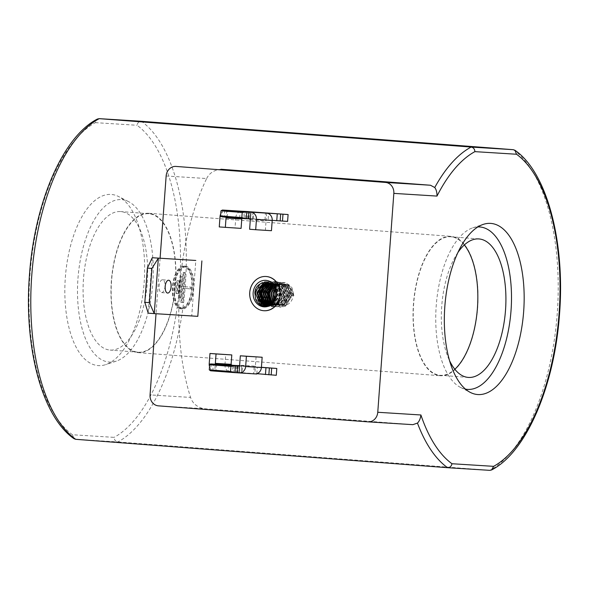 <?xml version="1.0" encoding="UTF-8"?>
<svg xmlns="http://www.w3.org/2000/svg" width="589" height="589" viewBox="0 0 589 589"><rect width="100%" height="100%" fill="white"/><g stroke="black" fill="none" stroke-linecap="round" stroke-linejoin="round"><path stroke-width="0.44" stroke-dasharray="2.94 2.21" d="M275.159 290.016A10.72 9.512 93.6 0 1 284.296 284.082A10.72 9.512 93.6 0 1 293.108 295.501A10.72 9.512 93.6 0 1 282.956 305.47A10.72 9.512 93.6 0 1 274.607 298.358M266.088 276.499A17.147 15.226 -86.4 0 0 258.615 278.229A17.147 15.226 -86.4 0 0 250.141 296.974A17.147 15.226 -86.4 0 0 263.953 310.727M231.852 372.285L241.218 372.94L231.852 372.285M239.141 365.938L241.718 366.1L239.237 365.887M249.059 218.74L239.694 218.085L249.059 218.74M513.321 149.694A167.188 76.931 -85.6 0 1 557.246 313.503A167.188 76.931 -85.6 0 1 489.768 470.346L117.866 441.941C115.554 441.5 114.303 439.968 114.104 437.362L72.476 434.756A162.903 74.958 -85.6 0 1 29.929 275.328A162.903 74.958 -85.6 0 1 95.396 122.659L97.413 119.044M65.335 277.544A85.817 39.492 -85.6 0 1 118.595 196.542A85.817 39.492 -85.6 0 1 144.165 282.477A85.817 39.492 -85.6 0 1 105.762 364.613A85.817 39.492 -85.6 0 1 65.335 277.544M77.969 278.479A81.451 37.482 -85.6 0 1 128.52 201.607A81.451 37.482 -85.6 0 1 152.787 283.162A81.451 37.482 -85.6 0 1 116.335 361.116A81.451 37.482 -85.6 0 1 77.969 278.479M465.501 389.138A81.451 37.482 -85.6 0 1 460.48 387.393A81.451 37.482 -85.6 0 1 436.213 305.838A81.451 37.482 -85.6 0 1 472.665 227.884A81.451 37.482 -85.6 0 1 477.893 226.927M182.362 308.091A20.578 9.468 -85.6 0 1 182.303 308.091A20.578 9.468 -85.6 0 1 174.425 286.917A20.578 9.468 -85.6 0 1 185.38 267.053A20.578 9.468 -85.6 0 1 185.439 267.053A20.578 9.468 -85.6 0 1 193.317 288.227A20.578 9.468 -85.6 0 1 182.362 308.091M180.845 307.973A20.578 9.468 -85.6 0 1 180.786 307.973A20.578 9.468 -85.6 0 1 172.908 286.799A20.578 9.468 -85.6 0 1 183.864 266.935A20.578 9.468 -85.6 0 1 183.923 266.935A20.578 9.468 -85.6 0 1 191.8 288.109A20.578 9.468 -85.6 0 1 180.845 307.973M183.923 266.081A21.432 9.866 -85.6 0 1 183.989 266.081A21.432 9.866 -85.6 0 1 192.191 288.139A21.432 9.866 -85.6 0 1 180.786 308.835A21.432 9.866 -85.6 0 1 180.72 308.827A21.432 9.866 -85.6 0 1 172.511 286.769A21.432 9.866 -85.6 0 1 183.923 266.081M185.439 266.191A21.432 9.866 -85.6 0 1 185.506 266.199A21.432 9.866 -85.6 0 1 193.715 288.257A21.432 9.866 -85.6 0 1 182.303 308.945A21.432 9.866 -85.6 0 1 182.237 308.945A21.432 9.866 -85.6 0 1 174.035 286.887A21.432 9.866 -85.6 0 1 185.439 266.191M161.6 292.6A6.427 2.96 94.4 0 0 165.023 286.394A6.427 2.96 94.4 0 0 162.564 279.775A6.427 2.96 94.4 0 0 162.542 279.775A6.427 2.96 94.4 0 0 159.118 285.982A6.427 2.96 94.4 0 0 161.585 292.6A6.427 2.96 94.4 0 0 161.6 292.6M147.272 282.816A69.45 31.961 94.4 0 0 120.664 211.576A69.45 31.961 94.4 0 0 83.483 278.825A69.45 31.961 94.4 0 0 110.091 350.065A69.45 31.961 94.4 0 0 147.272 282.816M175.36 284.958A69.45 31.961 94.4 0 0 148.745 213.719A69.45 31.961 94.4 0 0 111.564 280.968A69.45 31.961 94.4 0 0 138.172 352.215A69.45 31.961 94.4 0 0 175.36 284.958M477.635 308.04A69.877 32.152 94.4 0 0 450.857 236.358A69.877 32.152 94.4 0 0 413.449 304.027A69.877 32.152 94.4 0 0 440.219 375.708A69.877 32.152 94.4 0 0 477.635 308.04M175.551 284.973A69.877 32.152 94.4 0 0 148.781 213.292A69.877 32.152 94.4 0 0 111.365 280.96A69.877 32.152 94.4 0 0 138.143 352.642A69.877 32.152 94.4 0 0 175.551 284.973M464.331 244.943A69.45 31.961 94.4 0 0 450.828 236.785A69.45 31.961 94.4 0 0 413.64 304.042A69.45 31.961 94.4 0 0 440.248 375.281A69.45 31.961 94.4 0 0 454.833 369.266M457.889 252.526A69.45 31.961 94.4 0 0 441.728 306.184A69.45 31.961 94.4 0 0 449.621 360.799M266.714 304.358L272.501 303.445L277.596 294.529L273.208 284.892L268.047 283.066M270.182 283.523L272.736 284.862L277.132 294.5L272.037 303.416L266.478 304.38M267.723 304.204L269.902 304.653L274.474 303.563L279.569 294.655L275.173 285.01L269.026 283.206M268.798 283.162L274.71 284.988L279.098 294.625L274.003 303.541L270.27 304.631M270.417 304.55L271.868 304.778L276.44 303.688L281.535 294.772L277.147 285.135L272.221 283.324L269.998 283.456M269.769 283.39L271.75 283.294L276.675 285.105L281.071 294.743L275.969 303.659L271.396 304.749L268.503 304.005M270.992 304.182L273.833 304.903L278.413 303.814L283.508 294.898L279.112 285.26L274.187 283.449L270.785 283.883L271.772 283.324L282.956 284.17L287.933 295.192L282.057 305.389L271.028 304.16M270.601 283.765L273.723 283.419L278.641 285.231L283.037 294.868L277.942 303.784L273.37 304.874L269.534 303.615M271.706 303.593L275.807 305.021L280.379 303.939L285.474 295.023L281.078 285.385L276.16 283.567L271.588 284.472M271.389 284.318L275.689 283.537L280.614 285.356L285.002 294.993L279.908 303.909L275.335 304.992L271.463 303.71M271.882 302.091L273.186 303.357L277.772 305.146L282.345 304.057L287.439 295.148L283.051 285.503L278.126 283.692L272.427 285.238M272.221 285.039L277.662 283.662L282.58 285.474L286.976 295.118L281.881 304.027L277.309 305.117L272.722 303.328L271.632 302.312M272.965 300.986L275.159 303.475L279.746 305.271L284.318 304.182L289.413 295.266L285.017 285.628L280.099 283.817L275.203 284.885L273.267 286.217M273.068 285.959L274.732 284.855L279.628 283.788L284.553 285.599L288.941 295.236L283.846 304.152L279.274 305.242L274.688 303.453L272.707 301.288M274.732 288.772L278.671 285.098L283.567 284.031L288.492 285.849L292.88 295.487L293.97 295.575L291.378 295.391L286.99 285.753L282.065 283.942L277.176 285.01L274.106 287.491M273.907 287.152L276.705 284.98L281.601 283.913L286.519 285.724L290.914 295.361L285.82 304.277L281.248 305.367L276.661 303.571L273.811 299.83M265.727 304.388L270.535 303.32L275.63 294.404L275.615 293.042M269.902 304.653L267.48 304.255M269.784 303.497L270.167 303.74M270.822 302.901L271.205 303.225M270.962 303.364L270.572 303.063M291.378 295.391L292.88 295.487M152.256 257.739L148.185 313.149L191.742 315.873L195.806 260.463M191.742 315.873L197.808 316.337M175.978 293.499L176.921 280.673L177.709 280.725L176.766 293.55L175.978 293.499L177.495 293.616L178.438 280.791L176.921 280.673M178.415 297.946L179.991 276.572L180.779 276.616L179.203 297.997L178.415 297.946L179.939 298.063L181.508 276.683L179.991 276.572M180.86 302.393L183.061 272.464L183.849 272.516L182.811 286.622L190.689 287.115L190.564 288.831L182.686 288.338L181.648 302.444L180.86 302.393L182.376 302.51L184.578 272.582L183.061 272.464M184.578 272.582L185.366 272.633L184.328 286.74L192.205 287.233L192.08 288.941L184.202 288.448L183.164 302.562L182.376 302.51M183.164 302.562L181.648 302.444M184.202 288.448L182.686 288.338M192.08 288.941L190.564 288.831M192.205 287.233L190.689 287.115M184.328 286.74L182.811 286.622M185.366 272.633L183.849 272.516M181.508 276.683L182.295 276.734L180.727 298.115L179.939 298.063M180.727 298.115L179.203 297.997M182.295 276.734L180.779 276.616M178.438 280.791L179.225 280.835L178.283 293.661L177.495 293.616M178.283 293.661L176.766 293.55M179.225 280.835L177.709 280.725M160.098 258.232L156.026 313.723M252.976 211.944L252.475 218.784L248.138 218.453L287.594 221.39M253.439 218.777L253.947 211.937M276.293 375.296L242.138 372.69L242.639 365.85L261.42 367.286M412.896 424.662L203.411 408.663C196.748 406.918 192.47 403.171 190.578 397.428L150.062 394.895M166.142 176.001L206.658 178.533A167.188 76.931 94.4 0 0 190.578 397.428M206.658 178.533C209.338 173.085 214.124 169.993 220.993 169.249M72.476 434.756L74 438.687M75.679 439.306L117.866 441.941A167.188 76.931 94.4 0 0 185.336 285.105A167.188 76.931 94.4 0 0 141.412 121.297C139.063 121.386 137.598 122.703 137.023 125.266A162.903 74.958 -85.6 0 1 179.571 284.686A162.903 74.958 -85.6 0 1 114.104 437.362M272.206 220.36L268.098 220.102L268.569 213.652M252.475 218.784L243.809 218.247L244.31 211.429M226.08 210.28A6.862 6.089 -86.4 0 0 220.728 213.969M268.098 220.102L249.537 218.931M248.411 218.843L247.255 218.769L248.411 218.865M222.443 210.037L221.943 216.877L243.809 218.247M220.014 216.671L235.769 217.658L235.018 227.921L241.085 228.385M235.769 217.658A6.862 6.089 93.6 0 1 242.197 211.274M219.263 226.934L235.018 227.921M249.626 229.254L265.374 230.24L266.066 220.831L265.455 219.925M271.448 230.704L265.374 230.24M224.623 210.17L224.122 217.01M226.537 217.231L242.668 218.18L241.777 218.975L242.344 211.282M256.819 373.669L257.297 367.168L261.406 367.426M239.436 365.717L241.674 365.857L241.173 372.697L232.508 372.152L233.008 365.335M211.142 363.943L210.634 370.79L214.786 371.048A6.862 6.089 93.6 0 1 209.522 366.52M255.332 373.905L253.675 373.794L254.823 373.89L255.39 366.189L254.654 366.991L238.759 365.997M237.109 372.756L235.953 372.682L237.102 372.778M209.22 363.744L224.969 364.731A6.862 6.089 -86.4 0 0 230.535 372.034L232.508 372.152M242.138 372.69L236.83 372.358L241.173 372.697M239.487 365.651L242.639 365.85M241.674 365.857L239.465 365.688M257.297 367.168L238.744 365.997M224.969 364.731L225.72 354.468M256.082 356.787L255.39 366.189L239.642 365.202M212.82 370.923L213.321 364.083M95.396 122.659L137.023 125.266M158.419 405.85L203.411 408.663M226.588 210.317L226.088 217.194M250.31 219.844L266.066 220.831L266.633 213.137M248.33 218.46L248.83 211.62M249.059 218.526L249.559 211.731M231.102 364.333L230.535 372.034L214.786 371.048L215.287 364.23M237.529 365.526L237.021 372.366M238.251 365.644L237.757 372.432M255.648 299.256L254.713 292.814L261.244 282.661L272.427 283.515L277.404 294.537L271.529 304.734L267.516 305.963M265.632 305.912L261.001 303.924L256.679 292.939L263.217 282.786L274.393 283.633L279.37 294.662L273.495 304.852L262.974 304.049L258.652 293.064L265.183 282.911L276.366 283.758L281.343 294.78L275.468 304.977L268.054 305.824M264.314 303.637L263.673 302.989M265.16 284.377L265.985 283.743M268.017 282.624L278.332 283.883L283.309 294.905L277.434 305.102L266.913 304.292L262.591 293.307L269.121 283.154L280.305 284.001L285.282 295.03L279.407 305.227L268.878 304.417L264.557 293.432L271.087 283.28L282.271 284.126L287.248 295.155L281.373 305.345L270.844 304.535L266.53 293.558L273.06 283.405L284.244 284.251L289.221 295.273L283.338 305.47L272.817 304.66L271.544 303.482M271.286 303.18L270.977 302.798M272.516 285.334L275.026 283.523L286.21 284.377L291.187 295.398L285.312 305.595L274.783 304.785L270.461 293.801L276.999 283.648L288.176 284.494L293.153 295.523M259.668 284.281L261.928 282.705L273.112 283.552L278.089 294.581L272.206 304.771L265.978 305.905M258.122 298.991L257.364 292.983L258.851 287.984M265.072 282.293L275.078 283.677L280.055 294.699L274.179 304.896L266.972 305.801M260.095 299.116L259.329 293.108L260.824 288.109M264.962 283.486L265.381 283.228M267.06 282.411L277.044 283.802L282.021 294.824L276.145 305.021L267.973 305.588M262.061 299.234L261.302 293.226L262.79 288.227M266.927 283.611L267.347 283.346M268.474 282.764L279.017 283.927L283.994 294.949L278.118 305.146L268.982 305.257M267.597 304.344L267.17 303.99M264.034 299.359L263.268 293.351L264.755 288.352M268.901 283.736L269.313 283.471M269.688 283.257L280.982 284.045L285.959 295.074L280.084 305.264L269.998 304.785M269.571 304.461L268.886 303.88M266 299.484L265.241 293.477L266.729 288.477M267.973 299.602L267.207 293.602L268.694 288.603M271.853 284.701L273.738 283.442L284.921 284.296L289.898 295.317L284.023 305.514L273.495 304.704L272.066 303.335M271.713 302.908L271.396 302.496M269.939 299.727L269.18 293.72L275.711 283.567L286.895 284.413L291.872 295.442L285.996 305.639L275.468 304.83L271.146 293.845L277.677 283.692L288.86 284.539L293.837 295.56M241.718 366.1L241.218 372.94M239.694 218.085L240.194 211.245M128.52 201.607L118.595 196.542M472.665 227.884L483.238 224.387M182.303 308.091L180.786 307.973M185.506 266.199L183.989 266.081M162.564 279.775L168.638 280.239M148.745 213.719L120.664 211.576M148.781 213.292L450.857 236.358M478.909 238.935L450.828 236.785M267.811 283.051L268.282 283.081M269.784 283.169L270.255 283.199M271.75 283.294L272.221 283.324M273.723 283.419L274.187 283.449M275.689 283.537L276.16 283.567M277.662 283.662L278.126 283.692M279.628 283.788L280.099 283.817M281.601 283.913L282.065 283.942M283.567 284.031L284.296 284.082M265.492 304.38L265.963 304.41M267.458 304.506L267.929 304.535M271.396 304.749L271.868 304.778M273.37 304.874L273.833 304.903M275.335 304.992L275.807 305.021M277.309 305.117L277.772 305.146M279.274 305.242L279.746 305.271M281.248 305.367L282.956 305.47M468.336 377.424L440.248 375.281M138.143 352.642L440.219 375.708M138.172 352.215L110.091 350.065M161.585 292.6L167.659 293.064M182.237 308.945L180.72 308.827M185.439 267.053L183.923 266.935M460.48 387.393L470.405 392.458M116.335 361.116L105.762 364.613M252.519 219.027L253.027 212.187M264.976 219.881L265.477 213.041M247.255 218.769L247.755 211.93M227.244 217.231L227.744 210.391M244.965 218.342L245.466 211.503M248.138 218.453L248.632 211.672M228.893 365.158L228.392 371.998M254.176 366.947L253.675 373.794M236.454 365.843L235.953 372.682M216.443 364.304L215.942 371.144M234.164 365.408L233.664 372.248M237.33 365.585L236.83 372.358M274.71 300.199L268.142 305.868L262.068 305.787L255.015 297.901L256.539 286.902L263.673 281.387L270.969 281.976L278.236 293.513L271.75 305.323L265.212 306.236M263.312 305.632L261.214 304.403L256.576 292.652L263.879 282.153L271.794 281.652L278.987 288.286L279.944 296.738L275.969 303.895L268.569 306.545L266.412 306.162M265.661 305.912L263.025 304.41L258.578 292.534L266.324 282.072L271.271 281.292L277.397 283.758L281.697 290.495L281.424 298.689L274.106 306.221L267.48 305.978M263.6 303.225L262.893 302.363M264.218 284.973L265.138 284.112M267.583 282.514L269.688 281.733L276.447 282.16L283.103 288.949L283.773 297.482L279.51 304.476L272.405 306.788L267.104 304.763L262.48 293.013L270.189 282.352L275.137 281.527L281.27 283.95L286.048 295.737L279.679 305.787L274.437 306.913L268.893 304.741L264.483 292.91L271.978 282.543L277.205 281.66L283.338 284.148L288.036 295.693L283.243 304.888L276.403 307.038L270.859 304.866L266.464 292.954L273.738 282.764L278.972 281.77L285.378 284.332L289.574 290.988L289.339 299.057L282.021 306.7L275.704 306.597L270.771 302.856M272.096 285.466L277.802 282.168L285.613 283.272L290.591 288.595L291.96 296.076L285.584 306.155L280.342 307.281L274.798 305.109L270.395 293.256L277.912 282.904L285.547 282.506L291.827 287.425L293.97 295.575"/><path stroke-width="0.88" d="M267.097 304.314C270.373 304.248 272.979 302.613 274.916 299.426C275.608 298.895 273.075 303.217 271.698 303.872L265.742 306.221C261.089 306.243 257.724 303.917 255.648 299.256L254.86 292.829C255.604 279.223 275.733 279.076 275.615 293.042A10.72 9.512 93.6 0 1 275.593 294.404A10.72 9.512 93.6 0 1 267.097 304.314L265.492 304.38L260.905 302.584L257.172 292.991L262.922 284.119L267.811 283.051L270.182 283.523M253.16 292.704A13.289 11.802 93.6 0 1 265.897 280.349A13.289 11.802 93.6 0 1 276.69 294.507A13.289 11.802 93.6 0 1 263.953 306.862A13.289 11.802 93.6 0 1 253.16 292.704M274.607 298.358A10.72 9.512 93.6 0 1 274.135 294.051A10.72 9.512 93.6 0 1 275.159 290.016M258.424 278.214A17.147 15.226 -86.4 0 0 249.95 297.018A17.147 15.226 -86.4 0 0 263.85 310.72A17.147 15.226 -86.4 0 0 271.426 308.997A17.147 15.226 -86.4 0 0 279.893 290.193A17.147 15.226 -86.4 0 0 265.992 276.491A17.147 15.226 -86.4 0 0 258.424 278.214M263.953 310.727A17.147 15.226 -86.4 0 0 264.049 310.734A17.147 15.226 -86.4 0 0 271.625 309.004A17.147 15.226 -86.4 0 0 280.092 290.208A17.147 15.226 -86.4 0 0 266.191 276.506A17.147 15.226 -86.4 0 0 266.088 276.499M239.237 365.887L228.893 365.158L239.141 365.938M249.567 211.9L240.194 211.245L249.567 211.9M75.679 439.306L74 438.687C41.959 416.666 23.825 347.12 29.45 275.306C34.368 203.463 62.522 136.825 97.413 119.037L99.224 118.654A167.188 76.931 94.4 0 0 31.754 275.497A167.188 76.931 94.4 0 0 75.679 439.306L447.588 467.703A167.188 76.931 -85.6 0 1 417.454 423.086L412.896 424.662L368.125 421.857M444.828 306.523A85.817 39.492 -85.6 0 1 483.238 224.387A85.817 39.492 -85.6 0 1 523.665 311.456A85.817 39.492 -85.6 0 1 470.405 392.458A85.817 39.492 -85.6 0 1 444.828 306.523M477.893 226.927A81.451 37.482 -85.6 0 1 511.031 310.521A81.451 37.482 -85.6 0 1 465.501 389.138M417.454 423.086C419.287 421.29 420.436 418.595 420.914 414.98A162.903 74.958 94.4 0 0 451.977 463.734L493.604 466.341A162.903 74.958 94.4 0 0 559.071 313.672A162.903 74.958 94.4 0 0 516.524 154.244L515 150.313L513.321 149.694L141.367 121.29L99.18 118.654M167.674 293.064A6.427 2.96 94.4 0 0 171.097 286.858A6.427 2.96 94.4 0 0 168.638 280.239A6.427 2.96 94.4 0 0 168.616 280.239A6.427 2.96 94.4 0 0 165.192 286.445A6.427 2.96 94.4 0 0 167.659 293.064A6.427 2.96 94.4 0 0 167.674 293.064M454.833 369.266A69.45 31.961 94.4 0 0 477.436 308.032A69.45 31.961 94.4 0 0 464.331 244.943M449.621 360.799A69.45 31.961 94.4 0 0 468.336 377.424A69.45 31.961 94.4 0 0 505.517 310.175A69.45 31.961 94.4 0 0 478.909 238.935A69.45 31.961 94.4 0 0 457.889 252.526M268.047 283.066L263.393 284.148L257.636 293.02L261.376 302.613L265.727 304.388M269.026 283.206L265.359 284.266L259.609 293.145L263.342 302.739L266.714 304.358M266.478 304.38L262.878 302.709L259.138 293.116L264.888 284.237L268.798 283.162M269.998 283.456L267.325 284.391L261.575 293.263L265.315 302.864L267.723 304.204M267.48 304.255L264.844 302.834L261.111 293.234L266.861 284.362L269.769 283.39M266.729 288.477L270.807 283.898L269.298 284.516L263.548 293.388L267.281 302.989L268.746 303.924M268.503 304.005L266.81 302.96L263.077 293.359L268.827 284.487L270.601 283.765M271.588 284.472L265.514 293.513L269.784 303.497M269.534 303.615L268.783 303.077L265.043 293.484L271.389 284.318M272.427 285.238L267.48 293.631L270.822 302.901M270.572 303.063L267.016 293.602L272.221 285.039M273.267 286.217L269.453 293.756L271.882 302.091M271.632 302.312L268.982 293.727L273.068 285.959M274.106 287.491L271.419 293.882L272.965 300.986M272.707 301.288L270.955 293.852L273.907 287.152M273.811 299.83L272.921 293.977L274.732 288.772M270.27 304.631L269.431 304.623M269.107 304.093L269.681 304.329M269.917 304.403L270.417 304.55M270.167 303.74L270.69 304.034M271.205 303.225L271.706 303.593M271.463 303.71L270.962 303.364M195.806 260.463L152.256 257.739L195.806 260.463M201.88 260.927L197.808 316.337L154.259 313.613L158.331 258.203L151.903 268.444L149.392 302.65L144.842 302.297L147.353 268.098L151.903 268.444M149.392 302.65L154.259 313.613L148.185 313.149L144.842 302.297M152.256 257.739L147.353 268.098M175.89 166.422L176.001 166.429A10.285 9.137 -86.4 0 0 175.89 166.422A10.285 9.137 -86.4 0 0 166.142 176.001L160.098 258.232M156.026 313.723L150.062 394.895A10.285 9.137 -86.4 0 0 158.419 405.85L367.904 421.849A10.285 9.137 -86.4 0 0 368.015 421.857A10.285 9.137 -86.4 0 0 377.763 412.278L420.914 414.98M516.524 154.244L474.896 151.638A162.903 74.958 94.4 0 0 436.994 196.085L393.835 193.383L377.763 412.278M393.835 193.383A10.285 9.137 -86.4 0 0 385.486 182.428L430.478 185.24L434.748 187.523A167.188 76.931 -85.6 0 1 471.134 147.059L99.224 118.654L141.412 121.297M176.001 166.429L385.486 182.428M248.632 211.672L288.102 214.543L287.594 221.39L280.173 220.904L276.764 220.639L277.264 213.8L288.102 214.543M256.819 373.669L276.293 375.296L276.793 368.456L261.42 367.286M368.015 421.857L412.896 424.662M220.993 169.249L430.478 185.24M436.994 196.085C437.045 192.441 436.294 189.584 434.748 187.523M451.977 463.734C451.395 466.297 449.937 467.622 447.588 467.703L489.82 470.346L447.677 467.71M493.604 466.341L491.587 469.956L489.82 470.346M474.896 151.638C474.697 149.024 473.446 147.5 471.134 147.059L513.321 149.694M268.569 213.652L268.599 213.262L277.264 213.8M272.206 220.36L276.764 220.639M242.197 211.274A6.862 6.089 93.6 0 1 242.27 211.274A6.862 6.089 93.6 0 1 242.344 211.282L248.639 211.606M248.411 218.843L249.537 218.931L250.31 219.844L249.626 229.254L255.692 229.717L256.451 219.454A6.862 6.089 -86.4 0 0 250.877 212.15L246.732 211.893L242.212 212.445L241.836 217.577L246.224 218.733L248.411 218.865L248.911 212.025M222.443 210.037L246.732 211.893L246.224 218.733L221.943 216.877L220.581 215.957L220.956 210.825L222.443 210.037L226.588 210.295A6.862 6.089 -86.4 0 0 226.515 210.288A6.862 6.089 -86.4 0 0 226.08 210.28M220.728 213.969A6.862 6.089 -86.4 0 0 220.014 216.671L219.263 226.934L241.085 228.385L241.777 218.975L226.029 217.989L225.337 227.398M268.599 213.262L266.633 213.137A6.862 6.089 93.6 0 1 272.199 220.441L256.451 219.454M255.692 229.717L271.448 230.704L272.199 220.441M220.956 210.825L242.212 212.445M220.581 215.957L241.836 217.577M226.088 217.194L226.029 217.989L226.765 217.186M242.683 218.188L241.777 218.975M265.455 374.552L265.963 367.713L261.406 367.426M211.142 363.943L209.655 364.731L209.279 369.863L230.527 371.49L230.91 366.358L235.431 365.798L211.142 363.943L239.436 365.717M238.759 365.997L239.642 365.202L240.327 355.8L246.401 356.264L245.65 366.527A6.862 6.089 93.6 0 1 239.149 372.903A6.862 6.089 93.6 0 1 239.075 372.903L234.923 372.638L230.527 371.49M215.287 364.23L216.045 353.945L209.971 353.481L231.794 354.931L231.102 364.333L215.353 363.354L215.964 364.26M209.522 366.52A6.862 6.089 93.6 0 1 209.22 363.744L209.971 353.481M256.797 374.008L255.332 373.905M209.279 369.863L210.634 370.79L234.923 372.638L235.431 365.798L237.61 365.938L237.102 372.778M276.793 368.456L265.963 367.713M239.465 365.688L237.338 365.519L239.487 365.651M238.736 365.997L237.61 365.938M216.045 353.945L231.794 354.931M240.327 355.8L262.157 357.251L261.398 367.507L245.65 366.527M246.401 356.264L262.157 357.251M239.222 372.911L254.823 373.89A6.862 6.089 -86.4 0 0 254.897 373.89A6.862 6.089 -86.4 0 0 261.398 367.507M209.655 364.731L230.91 366.358M231.882 365.254L231.102 364.333M259.668 284.281L255.398 292.858L259.712 303.843L270.241 304.653L274.916 299.426L274.71 300.199M250.31 219.844L250.877 212.15L266.633 213.137M226.588 210.295L242.344 211.282M280.173 220.904L280.681 214.065M282.484 221.066L282.985 214.227M239.642 365.202L239.075 372.903M269.379 367.97L268.871 374.81M271.684 368.14L271.176 374.979M267.516 305.963L265.632 305.912M268.054 305.824L265.183 304.351M265.124 304.314L264.314 303.637M263.673 302.989L260.618 293.189L265.16 284.377M265.985 283.743L267.053 283.081M267.156 283.029L268.017 282.624M270.977 302.798L268.496 293.675L272.516 285.334M265.978 305.905L261.685 303.968L258.122 298.991M258.851 287.984L263.894 282.83L265.072 282.293M266.972 305.801L263.555 304.012M263.231 303.74L260.095 299.116M260.824 288.109L264.962 283.486M265.381 283.228L267.06 282.411M267.973 305.588L265.529 304.138M265.205 303.865L262.061 299.234M262.79 288.227L266.927 283.611M267.347 283.346L267.862 283.059M267.877 283.051L268.474 282.764M268.982 305.257L267.597 304.344M267.17 303.99L264.034 299.359M264.755 288.352L268.901 283.736M268.886 303.88L266 299.484M270.83 303.983L270.461 303.615M270.167 303.298L267.973 299.602M268.694 288.603L271.853 284.701M272.066 303.335L271.713 302.908M271.396 302.496L269.939 299.727M491.587 469.963C526.301 452.256 554.359 386.207 559.469 314.754C565.344 242.602 547.21 172.43 515 150.305M242.27 211.274L226.515 210.288M254.897 373.89L239.149 372.903M265.212 306.236L263.312 305.632M266.412 306.162L265.661 305.912M267.48 305.978L264.697 304.292M264.594 304.204L263.6 303.225M262.893 302.363L261.214 299.19L262.238 287.616L264.218 284.973M265.138 284.112L266.449 283.147M266.603 283.051L267.583 282.514M270.771 302.856L268.65 298.203L270.403 287.631L272.096 285.466"/></g></svg>
